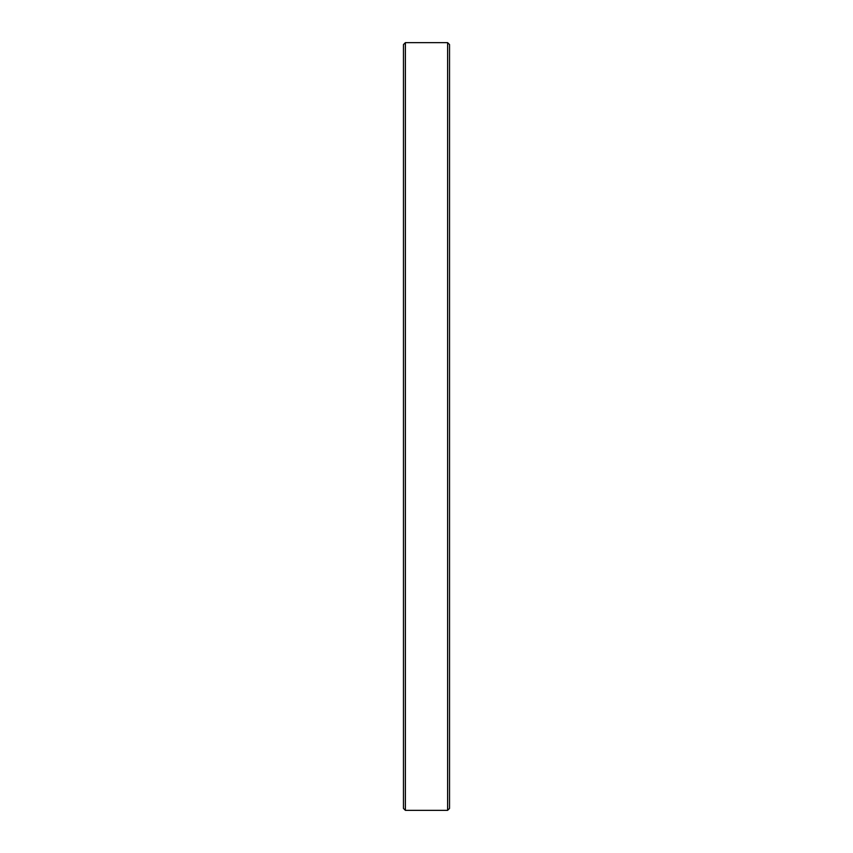 <?xml version="1.0" encoding="UTF-8"?>
<svg xmlns="http://www.w3.org/2000/svg" width="853" height="853" viewBox="0 0 853 853"><rect width="100%" height="100%" fill="white"/><g stroke="black" fill="none" stroke-linecap="round" stroke-linejoin="round"><path stroke-width="1.28" d="M447.612 42.65L449.531 44.569L449.531 808.431L447.612 810.35L447.612 42.65L405.388 42.65L405.388 810.35L403.469 808.431L403.469 44.569L405.388 42.65M447.612 810.35L405.388 810.35"/></g></svg>

